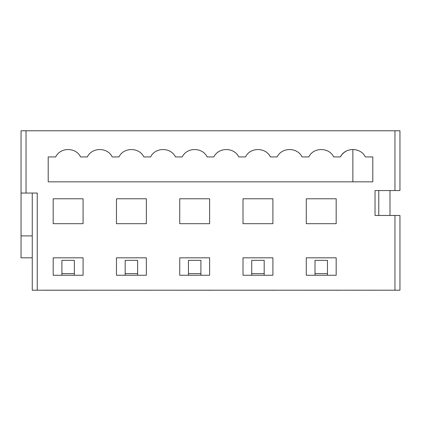 <?xml version="1.0" encoding="UTF-8"?>
<svg xmlns="http://www.w3.org/2000/svg" width="421" height="421" viewBox="0 0 421 421"><rect width="100%" height="100%" fill="white"/><g stroke="black" fill="none" stroke-linecap="round" stroke-linejoin="round"><path stroke-width="0.63" d="M389.988 215.468L389.988 190.56M378.774 190.56L378.774 215.468M394.966 215.468L399.95 215.468L399.95 290.206L394.966 290.206L394.966 215.468L375.037 215.468L375.037 190.56L394.966 190.56L394.966 130.773L399.95 130.773L399.95 190.56L394.966 190.56M336.179 198.78L336.179 223.693L306.283 223.693L306.283 198.78L336.179 198.78M336.179 257.82L336.179 275.255L306.283 275.255L306.283 257.82L336.179 257.82M394.966 290.206L37.243 290.206L37.243 193.05L26.034 193.05L26.034 130.773L21.05 130.773L21.05 257.82L32.259 257.82M32.259 193.05L32.259 290.206L37.243 290.206M333.664 156.928C329.043 147.108 313.419 147.108 308.798 156.928L302.025 156.928C297.405 147.108 281.781 147.108 277.16 156.928L270.387 156.928C265.767 147.108 250.142 147.108 245.527 156.928L238.749 156.928C234.129 147.108 218.51 147.108 213.889 156.928L207.111 156.928C202.49 147.108 186.871 147.108 182.251 156.928L175.473 156.928C170.858 147.108 155.233 147.108 150.613 156.928L143.84 156.928C139.219 147.108 123.595 147.108 118.975 156.928L112.202 156.928C107.581 147.108 91.957 147.108 87.336 156.928L80.564 156.928C75.943 147.108 60.319 147.108 55.704 156.928L48.204 156.928L48.204 181.84L372.796 181.84L372.796 156.928L365.296 156.928C360.681 147.108 345.057 147.108 340.436 156.928L333.664 156.928M32.259 235.897L21.05 235.897M394.966 130.773L26.034 130.773M272.903 257.82L243.012 257.82L243.012 275.255L272.903 275.255L272.903 257.82M209.626 257.82L179.735 257.82L179.735 275.255L209.626 275.255L209.626 257.82M146.355 257.82L116.459 257.82L116.459 275.255L146.355 275.255L146.355 257.82M83.079 257.82L53.188 257.82L53.188 275.255L83.079 275.255L83.079 257.82M272.903 223.693L272.903 198.78L243.012 198.78L243.012 223.693L272.903 223.693M209.626 223.693L209.626 198.78L179.735 198.78L179.735 223.693L209.626 223.693M146.355 223.693L146.355 198.78L116.459 198.78L116.459 223.693L146.355 223.693M83.079 223.693L83.079 198.78L53.188 198.78L53.188 223.693L83.079 223.693M21.05 193.05L26.034 193.05M346.088 151.197A14.077 14.077 0 0 0 340.436 156.928M352.866 181.84L352.866 149.455M377.779 290.227L360.839 290.206M339.915 290.227C347.946 290.227 347.946 290.227 339.915 290.227L282.865 290.206M346.141 290.206L360.839 290.227M219.594 290.206L276.639 290.227C284.675 290.227 284.675 290.227 276.639 290.227M156.317 290.206L213.363 290.227C221.399 290.227 221.399 290.227 213.363 290.227M93.041 290.206L150.092 290.227C158.122 290.227 158.122 290.227 150.092 290.227M86.815 290.227C94.851 290.227 94.851 290.227 86.815 290.227L43.221 290.227M315.003 273.618L315.003 260.336L327.459 260.336L327.459 273.618L315.003 273.618L315.003 275.255M251.726 273.618L251.726 260.336L264.183 260.336L264.183 273.618L251.726 273.618L251.726 275.255M188.455 273.618L188.455 260.336L200.912 260.336L200.912 273.618L188.455 273.618L188.455 275.255M125.179 273.618L125.179 260.336L137.635 260.336L137.635 273.618L125.179 273.618L125.179 275.255M61.903 273.618L61.903 260.336L74.359 260.336L74.359 273.618L61.903 273.618L61.903 275.255M327.459 273.618L327.459 275.255M264.183 273.618L264.183 275.255M200.912 273.618L200.912 275.255M137.635 273.618L137.635 275.255M74.359 273.618L74.359 275.255"/></g></svg>
